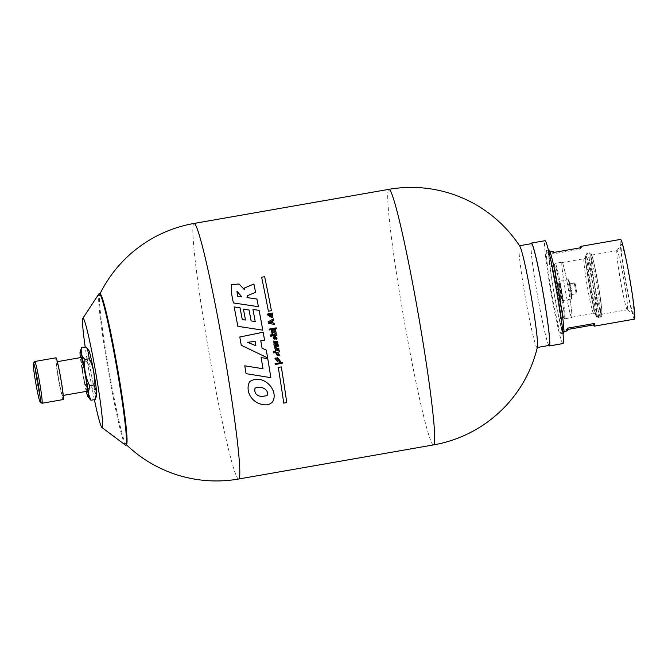 <?xml version="1.0" encoding="UTF-8"?>
<svg xmlns="http://www.w3.org/2000/svg" width="668" height="668" viewBox="0 0 668 668"><rect width="100%" height="100%" fill="white"/><g stroke="black" fill="none" stroke-linecap="round" stroke-linejoin="round"><path stroke-width="0.5" stroke-dasharray="3.34 2.5" d="M241.724 296.784L236.973 291.223M255.577 292.317L255.585 292.308A129.559 7.457 80.1 0 1 255.577 292.317L247.21 295.79M244.313 289.586L244.588 287.966M258.407 306.679L258.399 306.687A129.559 7.457 80.1 0 1 258.399 306.687L233.382 302.946L231.512 293.603L231.295 284.601M262.783 330.159A129.559 7.457 80.1 0 1 262.783 330.167L237.833 326.326A129.559 7.457 -99.9 0 0 234.159 306.954L234.159 306.954M89.295 398.529L87.174 394.755L87.483 388.551C83.266 380.284 81.705 371.533 82.807 362.298L81.254 348.596M276.519 335.177L276.519 335.186A129.559 7.457 80.1 0 1 276.519 335.186L272.419 335.904A129.559 7.457 -99.9 0 0 272.202 334.701L272.202 334.701M274.64 339.127A129.559 7.457 -99.9 0 0 274.381 337.641L273.705 337.983M255.209 321.542A129.559 7.457 -99.9 0 0 252.93 309.443L252.947 309.443M243.419 309.167L243.419 309.167A129.559 7.457 -99.9 0 1 245.482 320.047M255.886 345.732A129.559 7.457 -99.9 0 0 255.126 341.39L247.477 342.308M268.636 314.929L268.628 314.937A129.559 7.457 80.1 0 1 268.628 314.937L267.96 315.321M272.611 317.784L267.225 314.294M269.346 313.559L269.346 313.559A129.559 7.457 -99.9 0 1 269.788 315.922L270.757 315.755A129.559 7.457 80.1 0 1 270.757 315.755L270.757 315.755M271.818 316.799L271.792 314.411L270.548 314.628M274.581 324.439A129.559 7.457 80.1 0 1 274.581 324.448L268.344 323.37A129.559 7.457 -99.9 0 0 268.068 321.892L268.068 321.892M276.402 328.748L276.393 328.756A129.559 7.457 80.1 0 1 276.393 328.756L269.262 330A129.559 7.457 -99.9 0 0 269.104 329.115L269.104 329.115M276.861 339.469L273.087 337.14M276.218 338.634L275.642 337.398A129.559 7.457 -99.9 0 0 275.45 336.305L275.45 336.305M272.001 322.886A129.559 7.457 -99.9 0 0 271.701 321.216L269.354 322.46M273.78 320.089A129.559 7.457 80.1 0 1 273.78 320.097L272.594 320.74M272.494 402.002C269.814 404.583 266.599 405.426 262.85 404.516C252.471 403.263 244.722 391.665 249.515 381.846L249.523 381.837M267.025 395.64C269.914 389.477 259.894 385.035 255.026 388.267L255.017 388.267M278.272 367.433L278.264 367.442A129.559 7.457 -99.9 0 1 283.725 403.13L286.756 402.595A129.559 7.457 80.1 0 1 286.756 402.595L286.764 402.587M271.408 310.704A129.559 7.457 -99.9 0 0 271.408 310.695L268.386 311.221M264.586 340.204L264.578 340.212A129.559 7.457 80.1 0 1 264.578 340.212L260.77 340.738M267.634 357.914L267.626 357.923A129.559 7.457 80.1 0 1 267.626 357.923L241.248 345.264A129.559 7.457 -99.9 0 0 239.787 337.023L239.787 337.023M270.857 377.679L270.849 377.687A129.559 7.457 80.1 0 1 270.849 377.687L246.049 373.654A129.559 7.457 -99.9 0 0 244.764 365.813L244.764 365.813M261.13 357.589L261.13 357.589A129.559 7.457 -99.9 0 1 262.983 368.744M276.168 333.198L276.16 333.215A129.559 7.457 80.1 0 1 276.16 333.215L275.116 333.399L272.511 331.712M274.715 329.867L274.707 329.867A129.559 7.457 -99.9 0 1 275.091 332.021M271.475 330.51L271.467 330.518A129.559 7.457 -99.9 0 1 272.068 333.866L272.87 333.724A129.559 7.457 80.1 0 1 272.87 333.724L272.87 333.724M271.717 336.071L271.726 336.062A129.559 7.457 80.1 0 1 271.717 336.071L270.665 336.254A129.559 7.457 -99.9 0 0 270.44 334.969L270.44 334.969M278.422 346.091L278.431 346.082A129.559 7.457 80.1 0 1 278.422 346.091L274.565 348.145A129.559 7.457 -99.9 0 0 274.348 346.867L274.348 346.867M277.905 343.043L277.896 343.051A129.559 7.457 80.1 0 1 277.896 343.051L275.016 344.421M276.769 342.509L273.546 342.241A129.559 7.457 -99.9 0 0 273.337 341.047L273.337 341.047M277.303 345.573L274.064 345.239A129.559 7.457 -99.9 0 0 273.838 343.911L273.838 343.911M279.424 351.894L279.416 351.911A129.559 7.457 80.1 0 1 279.416 351.911L273.563 352.929A129.559 7.457 -99.9 0 0 273.362 351.735L273.362 351.735M278.974 349.239L278.965 349.247A129.559 7.457 80.1 0 1 278.965 349.247L275.834 349.999M275.675 351.326L275.132 349.022M277.111 354.299L276.535 354.633M279.65 355.81L275.967 353.664M279.057 354.867L278.264 354.09A129.559 7.457 -99.9 0 0 278.063 352.896L278.063 352.888M280.518 361.396L279.191 362.081A129.559 7.457 -99.9 0 0 278.974 360.778L279.75 360.394L278.531 358.733M276.318 359.033L276.31 359.042A129.559 7.457 80.1 0 1 276.31 359.042L275.75 359.367M276.936 360.778L277.637 357.731M277.788 361.772L275.016 358.432M282.347 363.258L275.216 364.511A129.559 7.457 -99.9 0 0 275.066 363.609L275.074 363.601M261.622 277.22L261.614 277.228A129.559 7.457 80.1 0 1 268.377 311.23M537.439 346.993A51.636 2.973 80.1 0 1 537.264 347.418A51.636 2.973 80.1 0 1 537.122 347.519A51.636 2.973 80.1 0 1 525.298 297.16A51.636 2.973 80.1 0 1 519.32 245.782A51.636 2.973 80.1 0 1 519.788 246.166M126.611 444.387A76.394 4.4 80.1 0 1 126.018 444.354A76.394 4.4 80.1 0 1 108.901 370.039A76.394 4.4 80.1 0 1 99.757 294.321A76.394 4.4 80.1 0 1 100.317 294.095M548.82 345.473A52.204 3.006 80.1 0 1 537.389 295.047A52.204 3.006 80.1 0 1 531.01 243.736M549.255 345.389A51.636 2.973 80.1 0 1 537.423 295.039A51.636 2.973 80.1 0 1 531.444 243.661M567.391 328.205L566.222 329.725L567.382 329.516M563.575 333.499A42.393 2.438 80.1 0 1 553.864 292.158A42.393 2.438 80.1 0 1 548.962 249.982M563.349 331.52A40.464 2.33 80.1 0 1 563.241 331.595A40.464 2.33 80.1 0 1 553.972 292.141A40.464 2.33 80.1 0 1 549.288 251.886A40.464 2.33 80.1 0 1 558.381 290.296A40.464 2.33 80.1 0 1 563.349 331.52M85.846 347.001C88.927 351.376 89.345 356.219 87.09 361.547C91.307 369.813 92.869 378.564 91.758 387.799L95.516 393.293A23.121 1.328 80.1 0 1 90.172 366.699A23.121 1.328 80.1 0 1 88.719 350.216M94.397 399.648A55.494 3.198 80.1 0 1 85.203 347.118M96.651 395.539A23.121 1.328 80.1 0 1 95.516 393.293L95.198 399.506M86.289 391.381A23.121 1.328 80.1 0 1 80.385 357.639M125.542 445.197A77.045 4.434 80.1 0 1 108.183 370.164A77.045 4.434 80.1 0 1 99.031 293.695M567.032 330.936A40.464 2.33 80.1 0 1 566.222 329.725M41.942 403.238A21.192 1.219 80.1 0 1 37.157 382.589A21.192 1.219 80.1 0 1 34.644 361.547M63.243 399.547A21.192 1.219 80.1 0 1 58.383 378.881A21.192 1.219 80.1 0 1 55.928 357.789M62.583 395.506A17.126 0.985 80.1 0 1 62.541 395.539A17.126 0.985 80.1 0 1 58.617 378.839A17.126 0.985 80.1 0 1 56.63 361.797A17.126 0.985 80.1 0 1 60.479 378.055A17.126 0.985 80.1 0 1 62.583 395.506M571.808 317.542A28.131 1.62 80.1 0 1 571.725 317.592A28.131 1.62 80.1 0 1 565.287 290.162A28.131 1.62 80.1 0 1 562.03 262.173A28.131 1.62 80.1 0 1 568.343 288.877A28.131 1.62 80.1 0 1 571.808 317.542M571.741 317.166A27.747 1.595 80.1 0 1 571.658 317.216A27.747 1.595 80.1 0 1 565.303 290.162A27.747 1.595 80.1 0 1 562.097 262.549A27.747 1.595 80.1 0 1 568.326 288.893A27.747 1.595 80.1 0 1 571.741 317.166M593.718 313.317A27.747 1.595 80.1 0 1 593.643 313.367A27.747 1.595 80.1 0 1 593.585 313.359A27.747 1.595 80.1 0 1 587.289 286.313A27.747 1.595 80.1 0 1 584.024 258.733A27.747 1.595 80.1 0 1 584.074 258.708A27.747 1.595 80.1 0 1 590.303 285.044A27.747 1.595 80.1 0 1 593.718 313.317M576.158 293.728L574.288 283.107L576.158 293.728L576.785 292.834L575.19 283.741L576.785 292.834M562.99 343.561A52.204 3.006 80.1 0 1 551.033 292.659A52.204 3.006 80.1 0 1 544.996 240.714M571.716 298.963A9.786 0.559 80.1 0 1 571.683 298.98A9.786 0.559 80.1 0 1 569.445 289.436A9.786 0.559 80.1 0 1 568.309 279.692A9.786 0.559 80.1 0 1 568.468 279.9A9.786 0.559 80.1 0 1 570.555 289.244A9.786 0.559 80.1 0 1 571.766 298.73A9.786 0.559 80.1 0 1 571.716 298.963M571.825 297.611A8.475 0.484 80.1 0 1 569.796 288.952A8.475 0.484 80.1 0 1 568.969 281.011A8.475 0.484 80.1 0 1 569.019 281.103A8.475 0.484 80.1 0 1 570.823 289.194A8.475 0.484 80.1 0 1 571.875 297.41A8.475 0.484 80.1 0 1 571.858 297.519A8.475 0.484 80.1 0 1 571.825 297.611M87.174 391.231A17.126 0.985 80.1 0 1 83.249 374.523A17.126 0.985 80.1 0 1 81.262 357.48M553.897 252.429L552.72 253.949L580.008 249.172A40.464 2.33 80.1 0 1 580.016 247.861M581.185 247.653L580.008 249.172M561.421 333.816A42.393 2.438 80.1 0 1 561.304 333.891A42.393 2.438 80.1 0 1 551.593 292.559A42.393 2.438 80.1 0 1 546.683 250.383A42.393 2.438 80.1 0 1 556.202 290.622A42.393 2.438 80.1 0 1 561.421 333.816M87.09 361.547L82.807 362.298M634.491 319.129A40.464 2.33 80.1 0 1 625.223 279.675A40.464 2.33 80.1 0 1 620.539 239.411M553.079 251.218A40.464 2.33 -99.9 0 0 552.72 253.949M560.778 299.498A8.433 0.484 80.1 0 1 560.769 299.506A8.433 0.484 80.1 0 1 558.824 291.29A8.433 0.484 80.1 0 1 557.864 282.906A8.433 0.484 80.1 0 1 559.759 291.048A8.433 0.484 80.1 0 1 560.778 299.498L562.13 298.362A7.54 0.434 80.1 0 1 562.13 298.362A7.54 0.434 80.1 0 1 560.385 291.023A7.54 0.434 80.1 0 1 559.534 283.516A7.54 0.434 80.1 0 1 561.229 290.797A7.54 0.434 80.1 0 1 562.139 298.354M572.217 294.421L570.347 283.8L572.217 294.421M596.223 314.227A29.083 1.67 80.1 0 1 596.09 314.277A29.083 1.67 80.1 0 1 589.485 285.929A29.083 1.67 80.1 0 1 586.07 257.021A29.083 1.67 80.1 0 1 592.566 284.125A29.083 1.67 80.1 0 1 596.223 314.227M627.469 309.718A30.018 1.728 80.1 0 1 627.386 309.768A30.018 1.728 80.1 0 1 627.277 309.743A30.018 1.728 80.1 0 1 620.505 280.502A30.018 1.728 80.1 0 1 616.94 250.692A30.018 1.728 80.1 0 1 617.032 250.625A30.018 1.728 80.1 0 1 623.778 279.124A30.018 1.728 80.1 0 1 627.469 309.718M601.693 314.227A30.018 1.728 80.1 0 1 601.617 314.286A30.018 1.728 80.1 0 1 594.737 285.011A30.018 1.728 80.1 0 1 591.264 255.134A30.018 1.728 80.1 0 1 598.002 283.641A30.018 1.728 80.1 0 1 601.693 314.227M562.531 300.567A9.786 0.559 80.1 0 1 562.506 300.592A9.786 0.559 80.1 0 1 560.26 291.039A9.786 0.559 80.1 0 1 559.124 281.303A9.786 0.559 80.1 0 1 561.329 290.597A9.786 0.559 80.1 0 1 562.531 300.567M633.715 314.094A35.421 2.037 80.1 0 1 633.489 314.119A35.421 2.037 80.1 0 1 625.507 279.625A35.421 2.037 80.1 0 1 621.298 244.463A35.421 2.037 80.1 0 1 629.181 277.003A35.421 2.037 80.1 0 1 633.715 314.094M91.758 387.799L87.483 388.551M238.685 479.006A129.717 7.465 80.1 0 1 208.967 352.52A129.717 7.465 80.1 0 1 193.962 223.463M433.565 444.905A129.717 7.465 80.1 0 1 403.848 318.419A129.717 7.465 80.1 0 1 388.843 189.353M600.632 317.024A32.598 1.879 80.1 0 1 600.54 317.091A32.598 1.879 80.1 0 1 593.075 285.294A32.598 1.879 80.1 0 1 589.301 252.863A32.598 1.879 80.1 0 1 596.624 283.808A32.598 1.879 80.1 0 1 600.632 317.024M598.361 317.425A32.598 1.879 80.1 0 1 598.269 317.484A32.598 1.879 80.1 0 1 590.796 285.695A32.598 1.879 80.1 0 1 587.03 253.256A32.598 1.879 80.1 0 1 594.353 284.209A32.598 1.879 80.1 0 1 598.361 317.425M564.986 318.736A28.131 1.62 80.1 0 1 564.903 318.786A28.131 1.62 80.1 0 1 558.465 291.357A28.131 1.62 80.1 0 1 555.208 263.367A28.131 1.62 80.1 0 1 561.521 290.071A28.131 1.62 80.1 0 1 564.986 318.736M564.093 318.11A27.363 1.578 80.1 0 1 555.776 279.216A27.363 1.578 80.1 0 1 558.03 276.301A27.363 1.578 80.1 0 1 564.093 318.11M596.574 316.173A31.062 1.787 80.1 0 1 587.13 272.026A31.062 1.787 80.1 0 1 589.694 268.72A31.062 1.787 80.1 0 1 596.574 316.173M601.876 315.246A31.062 1.787 80.1 0 1 592.441 271.091A31.062 1.787 80.1 0 1 594.996 267.784A31.062 1.787 80.1 0 1 601.876 315.246M99.975 293.878A129.717 129.717 0 0 0 99.757 294.321M598.269 317.484L601.584 316.457L601.91 310.369L598.82 288L594.102 263.726C591.614 253.322 591.163 253.898 591.071 253.673L589.301 252.863L587.03 253.256L585.502 255.493L585.661 259.977C586.454 269.955 590.495 293.937 593.468 306.62C595.956 317.024 596.407 316.448 596.499 316.674L598.269 317.484M571.658 317.216L593.643 313.367M562.097 262.549L584.074 258.708M575.19 283.741L574.305 283.115M569.019 281.103L568.468 279.9M571.875 297.41L571.766 298.73M62.541 395.539L63.243 395.414M56.63 361.797L57.339 361.672M562.03 262.173L555.208 263.367L554.331 264.979L557.204 288.317L560.911 307.723C563.458 318.836 563.884 318.152 563.909 318.285L564.903 318.786L571.725 317.592M563.241 331.595L563.959 331.47M549.288 251.886L550.006 251.761M568.969 281.011L570.447 283.95M571.858 297.519L572.251 294.246M572.2 294.429L576.142 293.736M570.347 283.8L574.288 283.107M601.617 314.286L627.386 309.768M591.264 255.134L617.032 250.625M627.277 309.743L633.489 314.119M616.94 250.692L621.298 244.463M562.506 300.592L571.683 298.98M559.124 281.303L568.309 279.692M559.534 283.516L557.864 282.906M593.585 313.359L596.09 314.277M584.024 258.733L586.07 257.021M561.304 333.891L563.032 333.591M546.683 250.383L548.411 250.082"/><path stroke-width="1" d="M236.973 291.223L237.474 296.158L241.732 296.776L236.981 291.206L237.474 296.158M258.407 306.679A129.717 7.465 80.1 0 0 256.921 299.022L247.018 297.569L247.218 295.79L247.018 297.569L256.913 299.03A129.559 7.457 80.1 0 1 258.399 306.679L233.382 302.938L231.52 293.586L231.303 284.593L239.069 284.017L244.313 289.586L239.077 284.009L231.303 284.593M244.622 287.925L253.89 284.017A129.559 7.457 80.1 0 1 255.577 292.308A129.717 7.465 80.1 0 0 253.898 284.009L244.588 287.966L244.321 289.578M237.482 296.149L241.732 296.776M252.947 309.443L259.109 310.369A129.717 7.465 80.1 0 1 262.791 330.159L237.841 326.318A129.717 7.465 -99.9 0 0 234.167 306.938L240.037 307.806A129.717 7.465 80.1 0 1 242.275 319.554L245.49 320.039A129.717 7.465 -99.9 0 0 243.428 309.159L249.055 310.002A129.717 7.465 80.1 0 1 251.11 320.899L255.218 321.525A129.717 7.465 -99.9 0 0 252.938 309.434L259.109 310.369A129.559 7.457 80.1 0 1 262.783 330.159M247.227 295.782L255.585 292.308M262.09 348.253L266.298 350.057A129.717 7.465 80.1 0 1 267.634 357.914L241.257 345.247A129.717 7.465 -99.9 0 0 239.787 337.006L263.159 332.213A129.717 7.465 80.1 0 1 264.586 340.204L260.77 340.73A129.717 7.465 80.1 0 1 262.09 348.253L266.29 350.065A129.559 7.457 80.1 0 1 267.618 357.906M274.573 348.137A129.717 7.465 -99.9 0 0 274.356 346.859L277.312 345.565L274.072 345.231A129.717 7.465 -99.9 0 0 273.847 343.903L276.777 342.5L273.554 342.233A129.717 7.465 -99.9 0 0 273.346 341.039L277.679 341.732A129.717 7.465 80.1 0 1 277.905 343.043L275.024 344.412L278.197 344.755A129.717 7.465 80.1 0 1 278.431 346.082L274.573 348.137M279.416 351.902A129.559 7.457 80.1 0 0 279.207 350.692L275.842 349.99L279.207 350.692A129.717 7.465 80.1 0 1 279.424 351.894L273.571 352.921A129.717 7.465 -99.9 0 0 273.371 351.727L275.684 351.318L275.141 349.013L278.756 348.036L275.141 349.013M278.965 349.239A129.559 7.457 80.1 0 0 278.756 348.036L278.756 348.036A129.717 7.465 80.1 0 1 278.974 349.239L275.842 349.99M279.65 355.819L275.967 353.664L276.911 353.113A129.717 7.465 80.1 0 1 277.111 354.299C276.711 355.693 277.395 355.76 279.14 354.508L279.065 354.858M279.65 355.81L278.063 352.888A129.717 7.465 -99.9 0 1 278.272 354.082L279.149 354.499C277.412 355.752 276.727 355.685 277.111 354.299L276.535 354.633M280.518 361.396L277.646 357.722L280.518 361.396L279.199 362.073A129.717 7.465 -99.9 0 0 278.982 360.77L279.758 360.386L278.531 358.716L277.779 361.78M277.637 357.731L276.936 360.778L275.759 359.359L276.318 359.033A129.717 7.465 80.1 0 0 276.118 357.806L275.024 358.415L277.788 361.772L278.531 358.716M275.224 364.494A129.717 7.465 -99.9 0 0 275.074 363.601L282.197 362.365A129.717 7.465 80.1 0 1 282.347 363.258L275.224 364.494M271.408 310.695A129.559 7.457 -99.9 0 0 264.645 276.694A129.717 7.465 -99.9 0 1 271.417 310.695L268.386 311.221A129.717 7.465 80.1 0 0 261.622 277.22L264.653 276.686L261.622 277.228M275.4 339.035A129.559 7.457 80.1 0 0 274.915 336.288L273.095 337.131L274.915 336.288A129.717 7.465 80.1 0 1 275.408 339.027L276.218 338.634L275.408 339.027M273.087 337.14L276.869 339.461L275.458 336.296A129.717 7.465 -99.9 0 1 275.65 337.39L276.226 338.626M276.519 335.177L272.427 335.895A129.717 7.465 -99.9 0 0 272.21 334.693L276.31 333.975A129.717 7.465 80.1 0 1 276.519 335.177A129.559 7.457 80.1 0 0 276.301 333.983L272.21 334.701M271.726 336.062L270.674 336.246A129.717 7.465 -99.9 0 0 270.448 334.96L271.492 334.777A129.717 7.465 80.1 0 1 271.726 336.062A129.559 7.457 80.1 0 0 271.484 334.785L270.448 334.969M276.168 333.198L275.124 333.382L272.519 331.704A129.717 7.465 80.1 0 1 272.878 333.716L272.076 333.858A129.717 7.465 -99.9 0 0 271.475 330.51L272.502 330.326L275.099 332.013A129.717 7.465 -99.9 0 0 274.715 329.858L275.542 329.708A129.717 7.465 80.1 0 1 276.168 333.198A129.559 7.457 80.1 0 0 275.542 329.725L274.715 329.867M269.112 329.107L276.243 327.863A129.717 7.465 80.1 0 1 276.402 328.748L269.271 329.984A129.717 7.465 -99.9 0 0 269.112 329.107L276.235 327.879A129.559 7.457 80.1 0 1 276.393 328.748M268.352 323.362A129.717 7.465 -99.9 0 0 268.077 321.876L273.554 318.836A129.717 7.465 80.1 0 1 273.788 320.089L272.602 320.732A129.717 7.465 80.1 0 1 273.028 323.036L274.373 323.245A129.717 7.465 80.1 0 1 274.59 324.439L268.352 323.362M272.619 317.776L267.233 314.286L268.394 313.634A129.717 7.465 80.1 0 1 268.636 314.929L267.968 315.304L271.818 316.799L271.801 314.403L270.548 314.62A129.717 7.465 80.1 0 1 270.765 315.747L269.797 315.914A129.717 7.465 -99.9 0 0 269.354 313.551L272.285 313.033L272.619 317.776L272.285 313.033L269.354 313.559M286.756 402.587A129.559 7.457 80.1 0 0 281.295 366.907L278.272 367.425A129.717 7.465 -99.9 0 1 283.733 403.113L286.764 402.587A129.717 7.465 80.1 0 0 281.303 366.899L278.272 367.433M262.858 404.507C266.607 405.409 269.822 404.574 272.502 401.994C279.675 390.012 262.148 372.569 249.523 381.837C244.73 391.69 252.479 403.238 262.858 404.507M270.857 377.679L246.058 373.646A129.717 7.465 -99.9 0 0 244.772 365.805L262.992 368.736A129.717 7.465 -99.9 0 0 261.138 357.58L267.751 358.632A129.717 7.465 80.1 0 1 270.857 377.679M80.385 357.639A23.121 1.328 80.1 0 1 80.118 351.719A23.121 1.328 80.1 0 1 84.135 366.59A23.121 1.328 80.1 0 1 88.276 393.335L90.923 400.249L88.051 397.042A23.121 1.328 80.1 0 1 87.174 394.755A23.121 1.328 80.1 0 1 86.289 391.381M89.287 358.708L87.483 348.721L88.719 350.216A23.121 1.328 80.1 0 1 92.894 367.308A23.121 1.328 80.1 0 1 96.609 391.874L93.963 384.96C95.073 375.758 93.52 367.008 89.287 358.708L85.011 359.459C83.901 368.652 85.454 377.403 89.687 385.703L88.276 393.335A23.121 1.328 80.1 0 1 88.051 397.042M261.706 396.516C256.337 395.79 254.116 393.034 255.026 388.258C259.927 385.01 269.922 389.494 267.033 395.631L261.706 396.516M274.648 339.119L274.64 339.127C273.379 338.801 273.296 338.309 274.389 337.632C273.287 338.317 273.371 338.81 274.64 339.127A129.717 7.465 -99.9 0 0 274.389 337.632L273.713 337.975M247.486 342.3L255.894 345.723A129.717 7.465 -99.9 0 0 255.126 341.381L247.477 342.308L255.886 345.732M243.428 309.167L249.047 310.01A129.559 7.457 80.1 0 1 251.11 320.907L255.218 321.525M234.176 306.954L240.029 307.814A129.559 7.457 80.1 0 1 242.267 319.563L245.482 320.047M269.363 322.452L272.01 322.878A129.717 7.465 -99.9 0 0 271.709 321.208L269.354 322.46L272.001 322.886M267.233 314.286L268.386 313.651A129.559 7.457 80.1 0 1 268.628 314.929M270.548 314.62L270.548 314.628A129.559 7.457 80.1 0 1 270.757 315.747M267.96 315.304L271.266 317.242M275.458 336.305L277.128 338.918M274.373 323.245L274.364 323.254A129.559 7.457 80.1 0 1 274.581 324.439M273.028 323.036L274.364 323.254M272.602 320.732L272.594 320.74A129.559 7.457 80.1 0 1 273.02 323.045M268.077 321.884L273.554 318.845A129.559 7.457 80.1 0 1 273.78 320.089M249.59 381.754C262.332 372.686 279.625 390.104 272.494 402.002L272.494 402.002M255.001 388.292C254.107 393.051 256.337 395.798 261.697 396.525L267.025 395.64M260.77 340.73L260.77 340.738A129.559 7.457 80.1 0 1 262.081 348.262M239.795 337.014L263.159 332.23A129.559 7.457 80.1 0 1 264.578 340.204M261.138 357.589L267.743 358.641A129.559 7.457 80.1 0 1 270.849 377.679M244.772 365.822L262.983 368.744M271.475 330.518L272.494 330.334L275.099 332.013M272.519 331.704L272.511 331.712A129.559 7.457 80.1 0 1 272.87 333.716M275.024 344.412L278.197 344.763A129.559 7.457 80.1 0 1 278.422 346.082M273.346 341.047L277.671 341.74A129.559 7.457 80.1 0 1 277.896 343.043M273.847 343.911L276.769 342.509M274.356 346.867L277.303 345.573M273.371 351.735L275.675 351.326M275.967 353.664L276.903 353.121A129.559 7.457 80.1 0 1 277.103 354.307M278.072 352.896L279.842 355.501M275.759 359.359L276.928 360.787M275.016 358.432L276.109 357.823A129.559 7.457 80.1 0 1 276.31 359.033M275.066 363.609L282.197 362.373A129.559 7.457 80.1 0 1 282.339 363.267M388.843 189.353A129.717 129.717 0 0 1 519.788 246.166A51.636 2.973 80.1 0 1 531.152 296.133A51.636 2.973 80.1 0 1 537.439 346.993A129.717 129.717 0 0 1 433.565 444.905A129.717 7.465 80.1 0 0 433.924 444.663A129.717 7.465 80.1 0 0 417.976 312.499A129.717 7.465 80.1 0 0 388.843 189.353L193.962 223.463A129.717 7.465 80.1 0 1 223.087 346.608A129.717 7.465 80.1 0 1 239.035 478.764A129.717 7.465 80.1 0 1 238.685 479.006L433.565 444.905M85.203 347.118A55.494 3.198 80.1 0 1 82.815 318.369L99.031 293.695A77.045 4.434 80.1 0 1 99.524 293.578L100.317 294.095A76.394 4.4 80.1 0 1 117.56 368.519A76.394 4.4 80.1 0 1 126.611 444.379A76.394 4.4 80.1 0 1 126.611 444.387L126.052 445.13A77.045 4.434 80.1 0 1 125.542 445.197L101.912 427.495A55.494 3.198 80.1 0 1 94.397 399.648M93.963 384.96L89.687 385.703M531.01 243.736A52.204 3.006 80.1 0 1 531.352 243.102A52.204 3.006 80.1 0 1 543.076 292.659A52.204 3.006 80.1 0 1 549.497 345.857A52.204 3.006 80.1 0 1 549.346 345.949A52.204 3.006 80.1 0 1 548.82 345.473M519.512 245.749L531.444 243.661A51.636 2.973 80.1 0 1 543.042 292.684A51.636 2.973 80.1 0 1 549.397 345.298A51.636 2.973 80.1 0 1 549.255 345.389L537.322 347.485M567.382 329.516L593.501 324.949A40.464 2.33 -99.9 0 0 594.32 326.159A40.464 2.33 -99.9 0 0 594.428 326.084A40.464 2.33 -99.9 0 0 594.679 323.429L593.501 324.949M594.679 323.429L567.391 328.205A40.464 2.33 80.1 0 1 567.14 330.86A40.464 2.33 80.1 0 1 567.032 330.936L563.959 331.47M548.411 250.082L548.962 249.982A42.393 2.438 80.1 0 1 558.481 290.229A42.393 2.438 80.1 0 1 563.692 333.416A42.393 2.438 80.1 0 1 563.575 333.499L563.032 333.591M87.483 348.721L85.846 347.001L81.571 347.752C80.051 352.111 81.195 356.011 85.011 359.459M82.815 318.369A55.494 3.198 80.1 0 1 95.157 369.245A55.494 3.198 80.1 0 1 102.271 427.453A55.494 3.198 80.1 0 1 101.912 427.495M96.609 391.874A23.121 1.328 80.1 0 1 96.651 395.539L95.524 398.654L96.609 391.874M80.118 351.719L81.571 347.752M99.524 293.578A77.045 4.434 80.1 0 1 116.917 368.636A77.045 4.434 80.1 0 1 126.052 445.13A77.045 4.434 80.1 0 1 126.043 445.147M33.4 363.334L34.644 361.547A21.192 1.219 80.1 0 1 34.711 361.505A21.192 1.219 80.1 0 1 39.47 381.628A21.192 1.219 80.1 0 1 42.076 403.221A21.192 1.219 80.1 0 1 42.017 403.263A21.192 1.219 80.1 0 1 41.942 403.238L40.163 401.986A19.656 1.127 80.1 0 1 35.73 382.839A19.656 1.127 80.1 0 1 33.4 363.334A19.656 1.127 80.1 0 1 37.775 381.386A19.656 1.127 80.1 0 1 40.289 401.969A19.656 1.127 80.1 0 1 40.163 401.986M34.711 361.505L55.928 357.789A21.192 1.219 80.1 0 1 60.688 377.913A21.192 1.219 80.1 0 1 63.293 399.506A21.192 1.219 80.1 0 1 63.243 399.547L42.017 403.263M531.352 243.102L544.996 240.714A52.204 3.006 80.1 0 1 556.72 290.271A52.204 3.006 80.1 0 1 563.132 343.469A52.204 3.006 80.1 0 1 562.99 343.561L549.346 345.949M57.339 361.672L81.262 357.48A17.126 0.985 80.1 0 1 85.112 373.746A17.126 0.985 80.1 0 1 87.216 391.197A17.126 0.985 80.1 0 1 87.174 391.231L63.243 395.414M580.016 247.861A40.464 2.33 80.1 0 1 580.367 246.442A40.464 2.33 80.1 0 1 581.185 247.653L553.897 252.429A40.464 2.33 -99.9 0 0 553.079 251.218L550.006 251.761M580.367 246.442L620.539 239.411A40.464 2.33 80.1 0 1 629.623 277.83A40.464 2.33 80.1 0 1 634.6 319.053A40.464 2.33 80.1 0 1 634.491 319.129L594.32 326.159M95.524 398.654L95.198 399.506L90.923 400.249M193.962 223.463A129.717 129.717 0 0 0 99.975 293.878M126.377 444.704A129.717 129.717 0 0 0 238.685 479.006"/></g></svg>
